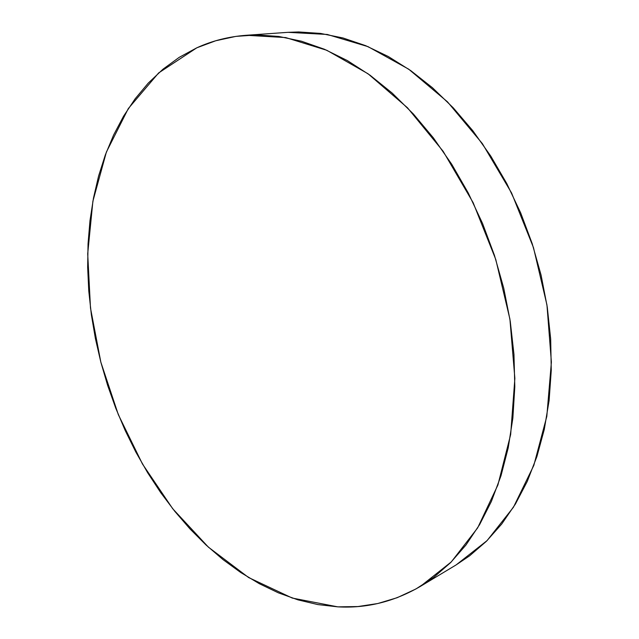 <?xml version="1.0" encoding="UTF-8"?>
<svg xmlns="http://www.w3.org/2000/svg" width="639" height="639" viewBox="0 0 639 639"><rect width="100%" height="100%" fill="white"/><g stroke="black" fill="none" stroke-linecap="round" stroke-linejoin="round"><path stroke-width="0.96" d="M196.82 47.805C212.116 40.792 228.594 36.623 246.247 35.281L285.689 37.573L326.825 50.289L368.04 73.773L407.474 107.767L443.146 151.299L473.14 202.667L495.792 259.538L509.914 319.109L514.866 378.392L510.665 434.512L497.901 484.985L477.652 527.886L451.286 561.921L420.302 586.442C394.151 601.658 366.674 608.464 337.855 606.858L292.303 598.072L248.651 577.56L208.418 547.176L172.738 508.764L142.489 464.042L118.335 414.655L100.834 362.129L90.482 307.99L87.703 253.787L92.895 201.197L106.378 152.082L128.319 108.558L158.632 72.95L196.82 47.805L215.75 40.752L235.863 36.391L256.998 34.913L278.947 36.479L301.496 41.223L324.396 49.243L347.352 60.577L370.053 75.218L392.186 93.086L413.409 114.038L433.378 137.872L451.757 164.295L468.243 192.954L482.557 223.466L494.45 255.352L503.732 288.141L510.257 321.313L513.956 354.365L514.81 386.795L512.861 418.122L508.205 447.923L500.984 475.807L491.375 501.455L479.617 524.595L465.935 545.035L450.583 562.624L433.833 577.281L415.941 588.966L397.162 597.705L377.737 603.535L357.896 606.555L337.855 606.858L317.807 604.574L297.934 599.853L278.38 592.84L259.298 583.687L240.807 572.56L223.019 559.612L206.038 544.995L189.943 528.86L174.814 511.36L160.716 492.637L147.713 472.836L135.851 452.077L125.196 430.494L115.771 408.233L107.64 385.397L100.834 362.129L95.403 338.55L91.369 314.795L88.773 290.977L87.663 267.254L88.054 243.747L89.987 220.615L93.494 198.002L98.582 176.076L105.291 155.013L113.614 134.989L123.567 116.186L135.125 98.813L148.28 83.078L162.993 69.188L179.2 57.358L196.82 47.805M420.302 586.442L456.142 564.908L487.078 540.61L513.46 507.214L533.821 465.4L546.808 416.412L551.385 362.145L546.952 304.971L533.485 247.636L511.575 192.97L482.373 143.623L447.46 101.817L408.696 69.18L368.008 46.639L327.232 34.458L287.949 32.333L246.247 35.281M287.694 32.349L298.677 31.95L320.53 33.42L342.919 37.949L365.604 45.641L388.288 56.512L410.677 70.57L432.451 87.727L453.275 107.847L472.82 130.723L490.776 156.1L506.823 183.641L520.705 212.947L532.191 243.611L541.089 275.153L547.272 307.103L550.674 338.958L551.265 370.261L549.109 400.549L544.284 429.408L536.936 456.478L527.247 481.431L515.433 504.011L501.727 524.012L486.375 541.305L469.649 555.786L455.982 565.004"/></g></svg>
